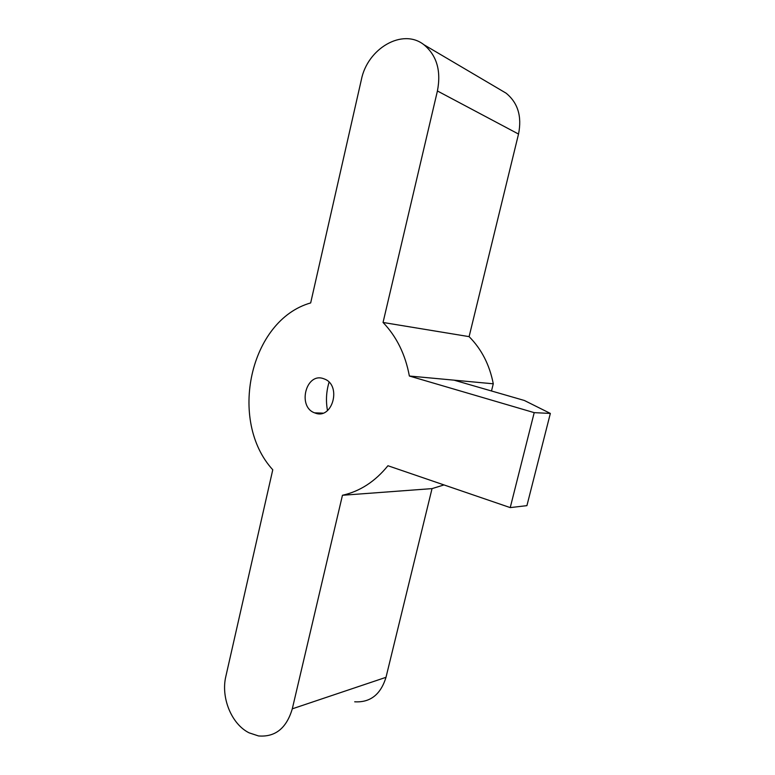 <?xml version="1.0" encoding="UTF-8"?>
<svg xmlns="http://www.w3.org/2000/svg" width="775" height="775" viewBox="0 0 775 775"><rect width="100%" height="100%" fill="white"/><g stroke="black" fill="none" stroke-linecap="round" stroke-linejoin="round"><path stroke-width="1.16" d="M354.698 701.801C370.256 702.702 380.69 694.545 385.998 677.321L292.291 708.825C286.517 728.238 275.27 737.277 258.54 735.95L249.114 732.84C231.444 724.16 220.681 697.461 225.874 676.265L272.771 469.776C227.937 420.796 249.734 320.182 310.668 302.928L361.353 79.747C367.427 48.505 402.506 27.852 423.818 44.659C436.771 55.345 441.304 70.787 437.42 90.975L383.044 322.468C396.606 336.612 405.383 354.456 409.365 376.02L493.278 383.799C489.606 364.87 481.556 349.157 469.108 336.641L518.523 134.056L437.42 90.975M329.065 382.201C326.256 391.53 325.733 400.995 327.496 410.576M323.311 378.588L324.56 379.052C341.833 385.466 332.475 419.769 315.357 413.123L314.611 412.852C297.242 406.827 305.892 372.387 323.311 378.588M385.998 677.321L432.033 488.618L443.998 484.927M501.134 90.249L506.056 93.145C517.894 102.794 522.05 116.434 518.523 134.056M491.495 390.978L493.278 383.799M409.365 376.02L534.208 412.649L510.231 507.606L387.936 465.736C375.11 481.537 359.949 491.379 342.453 495.273L432.033 488.618M469.108 336.641L383.044 322.468M510.231 507.606L526.913 505.649L550.347 413.424L524.365 400.481L454.063 380.167M534.208 412.649L550.347 413.424M292.291 708.825L342.453 495.273M322.894 413.133L314.611 412.852M423.818 44.659L506.056 93.145"/></g></svg>
